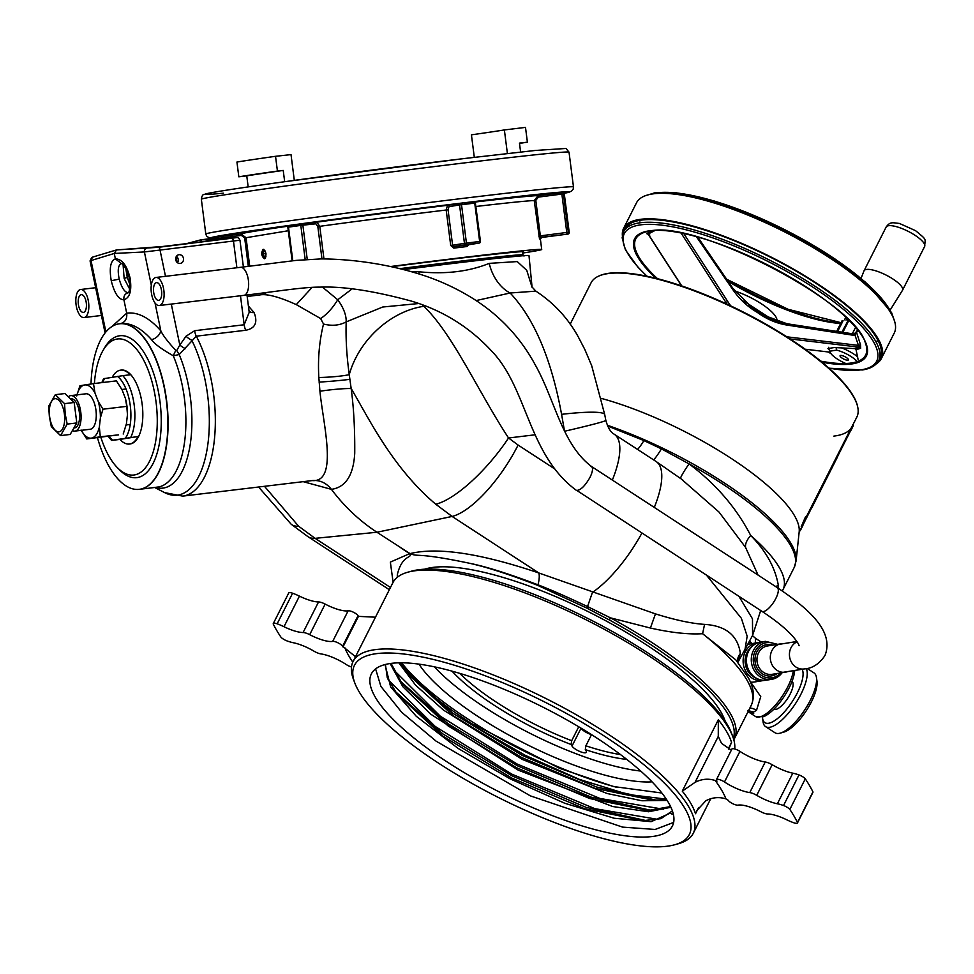 <?xml version="1.0" encoding="UTF-8"?>
<svg xmlns="http://www.w3.org/2000/svg" width="974" height="974" viewBox="0 0 974 974"><rect width="100%" height="100%" fill="white"/><g stroke="black" fill="none" stroke-linecap="round" stroke-linejoin="round"><path stroke-width="1.46" d="M737.817 662.283L740.374 653.408C737.744 635.401 725.813 625.734 704.567 624.383C691.674 623.567 675.311 620.073 655.465 613.888L538.792 572.956L452.119 516.439L376.95 532.254L410.03 553.609C419.112 557.335 415.143 551.881 469.285 563.216C486.72 567.051 509.572 574.453 537.855 585.435L586.981 608.166L609.322 619.951L610.491 617.857L587.76 606.656C566.661 596.709 550.079 589.428 538.013 584.826C508.465 573.649 485.563 566.454 469.285 563.216M397.319 577.265L397.307 574.757C402.201 553.877 413.122 558.394 409.567 553.682L390.355 562.108L393.106 582.294M409.567 553.682L400.898 547.863M537.855 585.435A2.959 0.84 -68.2 0 1 538.013 584.826A17.861 5.272 -70.5 0 0 538.792 572.956C480.596 553.329 437.679 546.889 410.03 553.609M264.478 486.306L298.568 526.179L315.101 538.342L376.95 532.254C359.564 520.883 344.382 506.577 331.416 489.35C345.685 487.292 353.452 475.263 354.731 453.263C354.926 429.144 353.732 407.57 351.164 388.553L349.252 374.661A77.409 58.026 -47 0 1 423.812 306.311L422.351 304.911M553.889 468.384L518.107 445.057A77.409 27.029 -56.9 0 1 452.119 516.439L435.78 504.24C391.84 467.143 368.184 417.042 351.164 388.553A23.814 1.997 -6.4 0 0 319.935 391.244L318.839 377.498C317.755 358.931 319.314 341.107 323.514 324.025L320.653 318.571L296.315 304.631C278.686 296.656 266.328 293.466 259.23 295.037M303.182 481.667L331.416 489.35C326.217 482.824 319.801 479.902 312.155 480.572C338.66 482.763 323.051 423.678 319.935 391.244M738.913 596.332L752.476 618.831L752.585 635.438L760.694 610.528M744.793 650.851L747.168 636.205L741.348 618.259L706.491 575.184M435.78 504.24A77.409 24.277 -50.1 0 0 508.55 437.983C478.538 392.254 452.581 333.705 423.812 306.311M476.128 300.576L510.132 293.004C534.239 318.559 551.381 359.004 561.584 414.327L564.53 431.263M680.729 478.526L719.007 512.044L745.56 547.388L758.076 575.098M682.859 480.097L656.111 461.518A77.409 27.029 123.1 0 1 654.297 507.43M561.584 414.327A77.409 8.523 170.3 0 1 604.744 414.681L605.828 420.33C607.946 427.781 610.722 432.395 614.168 434.173A77.409 27.029 123.1 0 1 612.354 480.072M605.828 420.33A77.409 2.143 167.8 0 1 564.786 431.202M418.978 273.901A35.734 5.783 92.4 0 1 419.051 271.783C445.556 274.412 468.944 271.612 489.228 263.37A35.734 24.484 70.6 0 0 510.132 293.004L535.858 291.141L531.816 286.746M318.839 377.498A23.814 2.398 -3.7 0 0 349.252 374.661C346.659 355.802 345.636 338.209 346.196 321.883L382.733 307.017L418.625 303.547M298.568 526.179A77.409 24.277 129.9 0 1 291.153 524.207L308.052 536.723L389.344 589.72M323.514 324.025C332.012 326.18 339.573 325.462 346.196 321.883C346.367 315.15 343.554 307.784 337.747 299.773L322.455 287.123M320.653 318.571C327.033 314.237 332.731 307.967 337.747 299.773L351.967 288.974M410.711 271.429L419.051 271.783M489.228 263.37L517.243 261.58L526.751 270.322L532.035 287.22M403.723 269.555A132.488 2.082 -7.3 0 1 528.992 255.602L532.084 287.293M248.394 306.043L254.117 312.581C257.964 322.528 255.188 328.408 245.813 330.247L196.298 336.188L179.204 354.573L173.25 355.741C161.514 349.106 154.269 343.737 151.518 339.646C140.78 327.654 130.285 322.357 120.021 323.745C125.086 322.479 127.314 318.961 126.693 313.165L123.917 299.809C118.609 299.59 114.384 293.223 111.243 280.719C109.137 268.045 110.512 260.764 115.382 258.865L114.262 253.459L144.395 251.949L160.028 250.062L165.507 276.324M311.485 480.669L312.143 480.572M157.946 487.024L148.961 488.169L157.362 487.17A83.362 37.438 83.2 0 1 157.058 487.207M120.752 323.636L119.692 323.77A83.362 37.438 -96.8 0 0 119.157 323.843M97.461 437.655A83.362 37.438 -96.8 0 0 138.503 489.411A83.362 37.438 -96.8 0 0 139.976 489.24A83.362 37.438 -96.8 0 0 166.371 400.655A83.362 37.438 -96.8 0 0 118.804 323.892A83.362 37.438 -96.8 0 0 118.633 323.916A83.362 37.438 -96.8 0 0 91.008 383.987M246.982 294.976L249.21 312.313L244.182 324.756L194.666 330.697L185.997 336.249L179.825 345.052A8.936 2.885 -146.4 0 0 185.45 348.668M185.997 336.249A8.936 3.007 -143.7 0 0 191.793 340.255A93.674 42.065 -96.8 0 1 206.938 450.219A93.674 42.065 -96.8 0 1 164.667 492.625L182.747 496.119A95.282 42.783 -96.8 0 0 213.659 394.762A95.282 42.783 -96.8 0 0 196.298 336.188A8.936 4.006 -96.8 0 1 194.666 330.697M177.694 262.858A4.407 3.933 80.9 0 0 181.505 255.31A4.407 3.933 80.9 0 0 175.697 258.22A4.407 3.933 80.9 0 0 177.694 262.858M171.29 304.083L179.825 345.052L176.732 350.543L175.77 350.36C168.015 342.032 163.035 335.543 160.844 330.868C149.266 317.658 137.882 311.765 126.693 313.165L111.888 326.57M121.47 263.601L115.382 258.865C121.884 258.938 126.754 265.22 130.017 277.712C132.014 290.398 129.98 297.764 123.917 299.809C123.503 295.938 124.989 293.588 128.361 292.76C124.745 292.48 121.689 287.939 119.218 279.124C117.416 270.212 118.134 265.038 121.348 263.613L121.385 263.613M105.07 332.925L90.058 260.849L114.262 253.459L116.478 249.941L92.81 257.051A2.983 2.727 73.2 0 0 91.008 260.484L105.886 331.927M158.409 247.311L235.964 237.705L211.662 238.508L200.961 239.799L220.002 239.604L162.488 246.507L116.478 249.941L158.409 247.311A2.983 1.339 83.2 0 1 160.028 250.062L238.971 240.335M249.052 311.132A8.936 6.733 142.9 0 0 254.117 312.593M155.024 302.975L160.844 330.868A8.936 5.698 -40.6 0 1 151.518 339.646M175.77 350.36L173.25 355.741A83.362 37.438 83.2 0 1 184.902 439.408A83.362 37.438 83.2 0 1 158.007 487.085A83.362 37.438 83.2 0 1 157.362 487.17M176.732 350.543L179.204 354.573A84.957 38.156 83.2 0 1 189.699 447.565A84.957 38.156 83.2 0 1 155.304 487.414M201.228 241.856L200.961 239.799L186.618 243.61M177.463 262.7A4.407 3.933 80.9 0 0 176.44 256.32M740.374 653.408A17.861 16.996 2.8 0 0 737.148 661.456M704.567 624.383L702.595 633.709A184.597 52.194 26.8 0 1 751.173 705.468C754.862 697.067 753.9 687.802 748.276 677.685L735.82 659.897L702.595 633.709C688.496 634.573 671.098 632.686 650.401 628.035L610.491 617.857A184.597 52.194 -153.2 0 1 734.433 738.609L733.799 739.753M655.465 613.888L650.401 628.035M397.307 574.757L397.295 577.29M733.349 738.268A183.599 51.914 -153.2 0 0 609.322 619.951M749.383 641.769L751.234 643.717M761.205 642.024L755.544 638.335L755.276 643.071M750.637 682.104L760.755 696.605L756.53 710.277L753.547 712.055L753.693 713.504L748.032 711.641L755.398 716.438L763.446 716.718A31.728 11.079 -56.9 0 0 789.11 687.9A31.728 11.079 -56.9 0 0 794.674 670.465M749.919 707.94A17.861 14.184 -125.5 0 1 756.53 710.277M750.674 712.518L747.776 710.484L753.547 712.055M749.797 640.953L751.818 643.619M123.089 264.794L124.148 278.54L129.591 288.937M775.608 586.531A23.814 22.463 173.5 0 1 778.396 585.666A157.52 44.548 26.8 0 1 778.506 588.418M607.727 426.052L643.887 440.577L661.443 448.88L689.044 463.88C715.817 483.908 736.381 507.783 750.723 535.505C766.051 551.004 775.28 567.72 778.396 585.666L775.438 586.421M601.494 398.439A150.02 42.418 26.8 0 1 799.179 531.853L796.099 560.89A160.418 45.364 26.8 0 0 607.386 425.261M745.56 547.388A23.814 12.345 151.3 0 1 750.723 535.505A160.783 45.461 -153.2 0 1 782.986 589.66L782.28 590.95M680.68 478.49A23.814 1.972 126.1 0 1 689.044 463.88A160.783 45.461 -153.2 0 1 794.175 567.513L796.099 560.89M852.847 424.956L856.828 417.067A148.864 42.089 -153.2 0 0 857.972 408.423L857.449 405.744A148.425 41.967 -153.2 0 0 752.159 316.623A148.425 41.967 -153.2 0 0 607.715 273.45A148.425 41.967 -153.2 0 0 599.814 275.593L597.354 276.762A148.864 42.089 -153.2 0 0 591.072 282.813L570.18 324.196M857.972 408.423A148.864 42.089 -153.2 0 0 754.521 318.401A148.864 42.089 -153.2 0 0 607.094 273.743A148.864 42.089 -153.2 0 0 597.354 276.762M112.266 377.23A37.207 16.704 83.2 0 1 120.313 370.193A37.207 16.704 83.2 0 1 120.606 370.144L121.239 370.071A37.207 16.704 -96.8 0 1 142.216 404.697A37.207 16.704 -96.8 0 1 130.394 443.913A37.207 16.704 83.2 0 1 130.102 443.949A37.207 16.704 83.2 0 1 129.81 443.986A37.207 16.704 83.2 0 0 138.028 436.522L112.716 440.175A34.248 15.377 -96.8 0 1 108.966 436.279M130.723 437.399A37.207 16.704 -96.8 0 0 122.809 375.647L104.729 378.533M120.606 370.144A37.207 16.704 83.2 0 1 130.126 374.771L122.809 375.647M100.833 437.253A68.509 30.766 -96.8 0 0 117.379 467.654A68.509 30.766 -96.8 0 0 148.17 463.807A68.509 30.766 -96.8 0 0 156.059 402.152A68.509 30.766 -96.8 0 0 103.268 350.056A68.509 30.766 -96.8 0 0 94.393 383.512M129.761 443.986A37.207 16.704 83.2 0 1 129.469 444.034A37.207 16.704 83.2 0 1 119.948 439.408L112.643 440.285M117.379 467.654L119.644 469.955A71.455 32.093 -96.8 0 0 136.81 477.65A71.455 32.093 -96.8 0 0 159.992 401.629A71.455 32.093 -96.8 0 0 119.778 335.75A71.455 32.093 -96.8 0 0 104.912 347.28L103.268 350.056M138.028 436.522L119.948 439.408M64.394 414.072A16.668 7.488 83.2 0 1 59.11 431.799A16.668 7.488 83.2 0 1 49.601 416.446A16.668 7.488 83.2 0 1 54.873 398.719A16.668 7.488 83.2 0 1 64.394 414.072M51.318 426.636L49.357 416.495L48.7 406.182L55.311 394.689L64.552 403.65L65.209 413.962L67.169 424.104L60.558 435.597L51.318 426.636M60.558 435.597L70.177 434.453L76.8 422.947L74.182 402.493L64.941 393.533L55.311 394.689M67.169 424.104L76.8 422.947M64.552 403.65L74.182 402.493M73.902 427.988L74.584 427.903A14.647 6.575 83.2 0 0 79.344 412.319A14.647 6.575 -96.8 0 0 71.102 398.816L70.457 398.89M85.907 393.8L70.712 395.614A17.861 8.023 -96.8 0 1 80.769 412.087A17.861 8.023 83.2 0 1 74.974 431.092A17.861 8.023 83.2 0 1 72.429 430.532M70.712 395.614A17.861 8.023 -96.8 0 0 68.326 396.808M76.995 394.86A26.797 12.029 83.2 0 1 84.628 384.961A26.797 12.029 83.2 0 1 94.989 393.058L98.313 401.605L102.988 409.202L100.395 417.834A26.797 12.029 -96.8 0 0 98.313 401.605M100.395 417.834L99.348 427.087A26.797 12.029 83.2 0 1 91.434 438.105A26.797 12.029 83.2 0 1 81.256 430.338M90.302 429.254A17.861 8.023 -96.8 0 0 95.963 410.261A17.861 8.023 -96.8 0 0 85.761 393.813M99.348 427.087L100.298 436.778L86.723 438.945L81.073 430.009M76.715 395.98L79.917 385.789L84.628 384.961L93.492 383.622L94.989 393.058M100.298 436.778L118.511 434.854L86.723 438.945M102.988 409.202L126.778 406.353L127.46 414.583L126.413 423.836L123.211 434.027M93.492 383.622L116.405 380.871L122.067 389.807L125.39 398.366L126.778 406.353M125.39 398.366A26.797 12.029 83.2 0 1 127.46 414.583M773.831 709.255A16.668 5.82 123.1 0 0 790.182 694.012A16.668 5.82 -56.9 0 0 792.045 681.337M802.101 669.284A32.775 11.445 123.1 0 1 797.329 692.867A32.775 11.445 123.1 0 1 776.168 719.579A32.775 11.445 123.1 0 1 762.593 718.337A32.775 11.445 123.1 0 1 762.484 717.047M806.216 668.578A35.734 12.479 123.1 0 1 800.957 694.17A35.734 12.479 123.1 0 1 765.588 726.641A35.734 12.479 123.1 0 1 763.092 721.941L762.593 718.337M807.081 668.395L813.984 672.888A35.734 12.479 123.1 0 1 816.468 677.587A35.734 12.479 123.1 0 1 810.319 700.282A35.734 12.479 123.1 0 1 780.247 733.13A35.734 12.479 123.1 0 1 774.951 732.74L765.588 726.641M816.468 677.587L816.979 681.203A32.751 11.432 123.1 0 1 811.33 702.011A32.751 11.432 123.1 0 1 783.778 732.119L780.247 733.13M475.202 201.521L461.993 203.116A1.485 0.67 -96.8 0 0 461.518 204.698L474.728 203.103A1.485 0.67 83.2 0 1 475.202 201.521L476.627 201.399L474.728 203.103L479.646 241.491L480.304 241.442A1.485 1.327 -99.1 0 1 479.22 243.074L479.22 243.074A1.485 1.327 -99.1 0 1 479.171 243.074L465.962 244.669A1.485 1.327 -99.1 0 1 464.452 243.342L466.436 243.086A1.485 0.67 83.2 0 1 465.962 244.669L454.201 246.544L453.799 248.114L450.719 245.497L446.177 210.019L447.492 205.319L461.993 203.116M287.488 225.737L286.648 225.907A1.485 1.242 84.1 0 1 288.06 227.185L288.487 227.125A1.485 0.816 82.1 0 0 287.488 225.737L316.879 222.169L319.776 226.321A145.893 2.289 -7.3 0 1 446.177 210.019L448.064 209.775L449.002 206.646A1.485 1.327 80.9 0 0 447.492 205.319A150.325 2.362 -7.3 0 0 316.879 222.169A1.485 1.242 84.1 0 0 315.844 223.813L317.828 226.565L321.968 258.914M217.835 238.301L217.579 236.95L214.816 237.352A1.485 1.485 97.9 0 1 216.398 238.338M215.948 237.461L217.677 237.266M474.314 157.338L471.428 134.838A138.819 2.179 -7.3 0 0 504.374 129.944L507.393 153.49M504.374 129.944L525.497 127.399L527.397 142.167L519.471 143.117L520.603 152.017M294.318 180.385L291.019 154.61L275.532 156.303L277.432 171.071L283.227 170.438L284.676 181.712M275.532 156.303A162.634 2.545 -7.3 0 0 236.938 162.037L238.825 176.805L246.751 175.856L248.175 186.911M238.825 176.805A162.634 2.545 -7.3 0 1 277.432 171.071M246.751 175.856A153.709 2.411 -7.3 0 1 283.227 170.438M527.397 142.167A162.634 2.545 -7.3 0 1 519.507 143.397M475.982 206.476A145.893 2.289 -7.3 0 1 534.239 200.583L538.062 195.616L564.713 192.231A1.485 1.485 -82.1 0 0 563.422 193.899L561.864 194.07L561.584 192.584M249.709 266.206L246.057 237.741L241.102 233.918L241.382 235.404L244.669 237.948L288.28 230.741M242.343 234.089L241.199 234.235L242.343 234.089L242.429 235.452M538.342 197.113L561.864 194.07L566.771 232.457L568.341 232.287A1.485 1.485 97.9 0 1 567.051 233.955L566.771 232.457L540.339 235.866L540.789 237.339A1.485 1.485 -89.1 0 0 539.511 239.007L534.239 200.583L535.797 200.4L538.342 197.113L538.062 195.616A150.325 2.362 -7.3 0 0 475.823 201.947M540.375 239.02L540.387 239.129A1.485 1.485 147.7 0 1 541.678 237.461L567.939 234.077L540.789 237.339A147.378 2.313 172.7 0 1 541.678 237.461L567.939 234.077A1.485 1.485 -82.1 0 0 569.218 232.409L564.311 194.021L563.422 193.899L568.341 232.287L569.218 232.409L564.311 194.021A1.485 1.485 97.9 0 1 565.59 192.353L564.713 192.231M468.908 244.718L466.863 246.544A1.485 0.731 83.2 0 1 467.398 244.961L467.496 244.949M522.721 253.057A145.893 2.289 172.7 0 0 541.714 249.478A145.893 2.289 172.7 0 0 461.737 257.66A145.893 2.289 172.7 0 0 390.659 266.511M263.187 249.259C266.413 251.986 266.815 255.151 264.404 258.755C261.336 256.016 260.935 252.85 263.187 249.259L263.224 249.259M450.719 245.497L452.606 245.241L454.201 246.544A147.378 2.313 -7.3 0 1 467.398 244.961L479.171 243.074A1.485 0.67 -96.8 0 0 479.646 241.491L466.436 243.086L461.518 204.698L459.545 204.954A1.485 1.327 80.9 0 0 458.036 203.639M522.612 252.156A127.436 1.997 172.7 0 0 453.543 258.962A127.436 1.997 172.7 0 0 391.511 266.693M217.226 238.313A1.485 1.485 -82.1 0 0 216.082 237.473L215.205 237.352M217.726 237.571L216.703 237.717M216.07 237.802L213.927 238.423M617.431 787.491A170.45 48.201 26.8 0 1 401.617 662.795M418.978 664.122A145.15 41.042 -153.2 0 0 525.083 743.625A145.15 41.042 -153.2 0 0 652.044 781.854M434.367 666.825A145.15 41.042 -153.2 0 0 640.734 771.067M354.84 683.066L353.489 679.487A190.551 53.887 26.8 0 1 353.087 661.492A190.551 53.887 26.8 0 1 524.499 688.253A190.551 53.887 26.8 0 1 693.61 817.49A190.551 53.887 26.8 0 1 693.257 833.318A190.551 53.887 26.8 0 1 678.537 843.679L674.86 844.714A187.592 53.046 26.8 0 1 519.726 807.763A187.592 53.046 26.8 0 1 367.137 703.179A187.592 53.046 26.8 0 1 354.84 683.066A187.592 53.046 26.8 0 1 497.97 680.789A187.592 53.046 26.8 0 1 689.689 818.939A187.592 53.046 26.8 0 1 674.86 844.714M734.713 748.957A190.551 53.887 -153.2 0 0 733.459 738.609A190.551 53.887 -153.2 0 0 732.704 736.441A190.551 53.887 -153.2 0 0 587.31 620.426A190.551 53.887 -153.2 0 0 407.656 572.249A190.551 53.887 -153.2 0 0 392.936 582.61L353.087 661.492M732.704 736.441L731.352 732.862A187.592 53.046 -153.2 0 0 588.211 618.648A187.592 53.046 -153.2 0 0 411.345 571.214L407.656 572.249M332.694 641.379L348.156 610.795A23.814 6.733 26.8 0 1 325.146 604.087L309.695 634.671A23.814 6.733 26.8 0 0 332.694 641.379A5.954 1.68 26.8 0 1 338.027 642.84A5.954 1.68 26.8 0 1 342.592 646.273L355.498 656.72M375.465 617.199L358.444 616.359L342.982 646.955M351.492 666.971A5.954 1.68 26.8 0 1 346.269 664.548A23.814 6.733 26.8 0 0 320.97 653.919A7.427 2.106 -153.2 0 1 314.03 651.204A23.814 6.733 26.8 0 0 293.381 642.755A20.844 5.893 26.8 0 1 287.208 640.989A5.954 1.68 26.8 0 1 280.902 637.106A297.74 84.19 26.8 0 1 273.256 624.042A5.954 1.68 26.8 0 1 273.28 623.579A5.954 1.68 26.8 0 1 277.152 623.81A20.844 5.893 26.8 0 1 283.994 626.72L299.444 596.125A23.814 6.733 26.8 0 0 318.547 601.944L303.097 632.528A23.814 6.733 26.8 0 1 283.994 626.72M309.695 634.671A7.427 2.106 -153.2 0 0 303.097 632.528M777.374 803.769L792.824 773.173A23.814 6.733 26.8 0 1 772.175 764.724L756.725 795.32A23.814 6.733 26.8 0 0 777.374 803.769A20.844 5.893 26.8 0 1 783.534 805.522A5.954 1.68 26.8 0 1 789.841 809.418A297.74 84.19 26.8 0 1 797.487 822.482A5.954 1.68 26.8 0 1 797.475 822.933A5.954 1.68 26.8 0 1 793.591 822.701A20.844 5.893 26.8 0 1 786.761 819.804A23.814 6.733 26.8 0 0 767.658 813.984A7.427 2.106 -153.2 0 1 761.047 811.841A23.814 6.733 26.8 0 0 738.049 805.133A5.954 1.68 26.8 0 1 732.728 803.684A5.954 1.68 26.8 0 1 728.15 800.238L725.983 798.924C719.202 796.72 712.481 797.329 705.821 800.774L696.921 810.478L695.509 813.74A190.551 53.887 -153.2 0 0 682.275 791.131L695.034 782.365C701.706 778.932 708.427 778.311 715.208 780.527L716.986 781.16L716.584 780.478A5.954 1.68 26.8 0 1 716.45 779.65A5.954 1.68 26.8 0 1 724.486 781.976L739.936 751.38A23.814 6.733 26.8 0 0 765.223 762.009L749.773 792.592A23.814 6.733 26.8 0 1 724.486 781.976M756.725 795.32A7.427 2.106 -153.2 0 0 749.773 792.592M348.156 610.795A5.954 1.68 26.8 0 1 353.477 612.256A5.954 1.68 26.8 0 1 358.042 615.69L358.444 616.359M325.146 604.087A7.427 2.106 -153.2 0 0 318.547 601.944M273.28 623.579L288.73 592.996A5.954 1.68 26.8 0 1 292.602 593.227A20.844 5.893 26.8 0 1 299.444 596.125M729.222 747.009L731.559 742.371A190.551 53.887 -153.2 0 0 718.325 719.762L718.264 736.405L721.515 743.308L731.34 750.175M792.824 773.173A20.844 5.893 26.8 0 1 798.984 774.939A5.954 1.68 26.8 0 1 805.291 778.835A297.74 84.19 26.8 0 1 812.949 791.886A5.954 1.68 26.8 0 1 812.925 792.349L797.475 822.933M772.175 764.724A7.427 2.106 -153.2 0 0 765.223 762.009M716.45 779.65L731.9 749.067A5.954 1.68 26.8 0 1 739.936 751.38M731.559 742.371L728.735 749.14M789.841 809.418L805.291 778.835M797.487 822.482L812.949 791.886M375.392 697.36A168.636 47.689 -153.2 0 0 531.707 807.178A168.636 47.689 -153.2 0 0 672.425 825.964A168.636 47.689 -153.2 0 0 668.408 802.503A168.636 47.689 -153.2 0 0 512.093 692.697A168.636 47.689 -153.2 0 0 371.374 673.898A168.636 47.689 -153.2 0 0 375.392 697.36M651.728 810.478L591.279 797.17L517.34 765.759L447.955 723.67L400.071 680.936M663.294 809.224L600.008 798.461L517.145 764.03L440.309 716.219L393.252 669.442M666.496 799.423L653.335 800.275L594.87 788.331L521.735 757.529L453.214 715.695L407.351 673.582L400.18 662.795A168.636 47.689 -153.2 0 0 473.997 725.046L473.632 725.752L474.569 724.912L559.758 768.401L613.632 786.554L661.87 793.019M666.301 799.13L628.327 794.516L579.262 779.334L525.4 755.41L473.632 725.752M656.878 800.287L596.429 786.98L522.49 755.556L453.105 713.467L405.233 670.733M646.578 820.68L586.129 807.373L512.19 775.949L442.805 733.86L394.92 691.126M658.144 819.426L594.858 808.664L511.995 774.22L435.159 726.409L388.102 679.645M375.599 668.894L380.907 686.439L401.726 712.323L436.072 741.141L530.367 795.868L622.556 827.109L655.125 829.458L673.643 822.421M673.497 814.873L670.173 813.18L670.818 811.914L660.883 818.684L643.047 820.668L584.57 808.724L511.435 777.922L442.914 736.088L397.051 693.975L387.262 677.661L385.412 664.463M670.575 806.582L648.197 810.465L589.72 798.534L516.597 767.731L448.064 725.898L402.201 683.785L391.073 663.391M670.818 811.914L672.51 811.281M670.173 813.18L651.107 821.679L614.192 818.245L564.823 803.282L510.157 778.859L458.109 748.422L416.251 716.255L390.647 686.926L385.047 664.548M670.903 807.276L648.562 811.756L612.67 806.521L518.278 770.178L430.788 714.222L402.786 686.621L390.16 663.525M667.153 800.445L641.89 800.762L607.119 793.518L522.429 759.476L443.547 710.156L415.545 685.112L398.865 662.819M265.098 258.366A4.529 2.033 83.2 0 1 262.919 251.402A4.529 2.033 83.2 0 1 264.027 249.478M265.245 251.012L263.869 250.829L263.284 253.678L264.271 256.734L265.817 256.941M265.951 253.362L263.284 253.678M264.271 256.734L265.914 256.539M626.793 759.416A122.334 34.589 26.8 0 1 585.301 749.615L585.873 745.804L591.522 734.627M459.679 673.338A119.327 33.749 -153.2 0 0 571.689 740.703L578.726 726.762M571.689 740.703L571.117 744.513A122.334 34.589 26.8 0 1 452.021 671.135M585.301 749.615L586.214 751.161A8.169 2.313 26.8 0 1 586.409 752.293A8.169 2.313 26.8 0 1 579.591 751.38A8.169 2.313 26.8 0 1 572.018 746.06L571.117 744.513M580.954 728.102L581.028 728.223A8.169 2.313 -153.2 0 0 591.401 734.554M829.057 349.423L827.912 348.57L834.292 347.548L854.807 348.582L856.061 349.715L858.07 359.43M856.061 349.715L860.675 348.29L860.517 344.845L856.596 332.451L854.137 334.07M852.323 333.79L855.501 327.483M651.265 230.887L646.773 233.687L648.635 233.772M828.022 351.943L830.615 353.148M654.796 230.595L648.757 233.711M646.773 233.687L649.804 235.087M856.292 332.499L854.673 334.167L858.423 345.38L860.517 344.845M854.831 334.374L855.537 333.997L854.734 334.252M855.647 335.628L787.455 325.146A1.522 0.657 -81.3 0 0 787.016 323.745A1.522 0.657 -81.3 0 0 786.919 323.745A76.581 68.411 -99.1 0 1 765.941 316.672L757.687 311.412L757.443 312.471A78.103 69.775 -99.1 0 1 732.679 289.424L696.459 236.755M772.516 319.716L743.844 301.063M765.503 315.174A1.522 0.95 -55.9 0 0 765.442 316.331M732.679 289.424L733.264 288.669L752.135 307.833L757.687 311.412L757.93 310.365M734.993 291.08A34.297 9.703 26.8 0 1 776.814 321.298M830.043 353.197A1.522 1.193 85.8 0 0 829.008 352.052L805.133 349.203M828.667 352.016L830.018 351.979M749.493 304.74L749.03 305.544M752.135 307.833L749.03 305.641M860.675 348.29L858.423 345.38L786.87 336.821M836.118 347.523L836.569 350.116L829.921 351.188A15.888 4.493 26.8 0 0 830.091 352.162L828.777 348.692A18.75 5.296 26.8 0 1 828.691 348.448M836.569 350.116A15.888 4.493 26.8 0 1 857.193 361.598M845.822 363.497A15.888 4.493 26.8 0 1 830.091 352.162M846.309 357.495A4.663 1.315 26.8 0 1 848.403 359.93A4.663 1.315 26.8 0 1 842.169 358.152A4.663 1.315 26.8 0 1 840.075 355.717A4.663 1.315 26.8 0 1 846.309 357.495M836.666 331.379L841.938 320.933L843.07 320.75L837.628 331.525M848.451 319.898L841.889 332.183M842.851 332.329L848.902 320.349M840.793 347.596A18.75 5.296 26.8 0 1 857.644 356.837M841.938 320.933L843.07 320.75M846.552 319.764L847.757 320.556M828.606 347.328L829.921 351.188M846.321 317.816A16.887 4.773 -153.2 0 0 845.018 318.839A16.887 4.773 -153.2 0 0 845.03 320.093M861.028 278.418L863.999 270.918A21.562 6.1 -153.2 0 1 864.06 270.772A21.562 6.1 -153.2 0 1 892.866 278.966A21.562 6.1 26.8 0 1 902.545 290.215A21.562 6.1 26.8 0 1 902.46 290.349L890.175 310.024M799.179 531.828A149.631 42.308 -153.2 0 0 801.115 529.04A149.631 42.308 -153.2 0 0 801.87 527.178L806.265 516.938L850.034 430.289L853.382 425.2A149.631 42.308 26.8 0 1 852.627 427.075L851.337 429.631A149.631 42.308 -153.2 0 0 852.092 427.756L803.16 524.621A149.631 42.308 26.8 0 1 802.406 526.496L801.115 529.04M851.897 428.317A149.631 42.308 26.8 0 1 851.434 428.974M850.205 431.445A149.631 42.308 -153.2 0 0 851.337 429.631M853.09 425.078L852.688 424.883A148.864 42.089 26.8 0 1 833.878 436.096M801.87 527.178L801.188 526.849L805.583 516.622L806.265 516.938M851.921 427.683A149.436 42.259 26.8 0 1 851.166 429.546L837.957 455.674M844.3 443.036A149.436 42.259 26.8 0 1 844.19 443.194L843.837 443.84M846.199 439.347L844.762 442.184M845.456 440.54L845.383 440.747A149.436 42.259 26.8 0 1 844.921 441.892L844.032 443.657A149.436 42.259 -153.2 0 0 844.555 442.318L844.141 443.133A149.436 42.259 26.8 0 1 843.496 444.716L846.71 438.361A149.436 42.259 -153.2 0 0 847.356 436.766L846.942 437.582A149.436 42.259 26.8 0 1 846.418 438.921L845.322 441.076A149.436 42.259 -153.2 0 0 845.797 439.931M845.651 440.321A149.436 42.259 26.8 0 1 845.578 440.431L845.128 441.246M844.921 441.843L845.395 440.942M843.813 443.791L844.434 442.671M843.715 444.241L843.874 443.937A149.436 42.259 -153.2 0 0 844.008 443.694L843.435 444.801M812.267 505.713A149.436 42.259 26.8 0 1 811.561 507.892L812.243 506.541M838.139 454.493L838.249 454.541A149.631 42.308 26.8 0 1 837.482 456.989L811.732 507.965A149.631 42.308 -153.2 0 0 812.486 505.53L838.249 454.541M750.357 682.08A19.151 17.106 80.9 0 0 754.485 681.983L763.299 680.57A19.151 17.106 80.9 0 0 764.566 680.315L763.299 680.57A19.151 17.106 80.9 0 1 746.327 672.243A19.151 17.106 80.9 0 1 745.244 651.862A19.151 17.106 80.9 0 1 757.261 642.755L748.446 644.167M783.242 643.692A14.367 12.832 80.9 0 0 780.904 643.826A14.367 12.832 80.9 0 0 771.895 650.656A14.367 12.832 80.9 0 0 772.711 665.936A14.367 12.832 80.9 0 0 785.434 672.182A14.367 12.832 80.9 0 0 787.698 671.585M622.362 235.404A144.395 40.823 26.8 0 1 623.616 228.318A144.395 40.823 26.8 0 1 816.565 283.178A144.395 40.823 26.8 0 1 881.385 358.517A144.395 40.823 26.8 0 1 876.417 363.74M879.303 359.15A142.91 40.409 -153.2 0 0 815.908 283.288A142.91 40.409 -153.2 0 0 624.346 230.363M623.616 228.318L636.497 202.823A144.395 40.823 26.8 0 1 829.434 257.684A144.395 40.823 26.8 0 1 894.254 333.035L881.385 358.517M639.93 221.049A142.91 40.409 26.8 0 1 639.601 220.392M878.268 340.949A142.91 40.409 26.8 0 1 875.699 341.338M158.738 300.357A8.936 4.006 83.2 0 1 158.677 300.369A8.936 4.006 83.2 0 1 153.636 292.054A8.936 4.006 83.2 0 1 156.473 282.643A8.936 4.006 83.2 0 1 156.546 282.63A8.936 4.006 83.2 0 1 161.587 290.946A8.936 4.006 83.2 0 1 158.738 300.357M159.407 305.507A14.123 6.343 -96.8 0 0 163.888 290.617A14.123 6.343 -96.8 0 0 155.925 277.468A14.123 6.343 -96.8 0 0 155.816 277.493A14.123 6.343 -96.8 0 0 151.323 292.37A14.123 6.343 -96.8 0 0 159.298 305.519A14.123 6.343 -96.8 0 0 159.407 305.507M83.46 312.398A8.936 4.006 -96.8 0 0 86.296 302.975A8.936 4.006 -96.8 0 0 81.256 294.672A8.936 4.006 -96.8 0 0 81.183 294.672A8.936 4.006 -96.8 0 0 78.346 304.095A8.936 4.006 -96.8 0 0 83.387 312.398A8.936 4.006 -96.8 0 0 83.46 312.398M84.117 317.548A14.123 6.343 83.2 0 1 84.008 317.561A14.123 6.343 83.2 0 1 76.045 304.412A14.123 6.343 83.2 0 1 80.525 289.522A14.123 6.343 83.2 0 1 80.635 289.509A14.123 6.343 83.2 0 1 88.61 302.658A14.123 6.343 83.2 0 1 84.117 317.548M308.052 536.723A77.409 27.029 123.1 0 0 315.101 538.342L390.477 587.492M586.981 608.166L592.436 592.387A77.409 27.029 -56.9 0 0 641.903 533.07M518.107 445.057L508.55 437.983L535.323 434.769M312.082 287.403L296.291 304.618M139.026 489.362A83.362 37.438 -96.8 0 0 139.562 489.313L139.562 489.313A83.362 37.438 -96.8 0 0 140.207 489.216A83.362 37.438 -96.8 0 0 166.7 401.349A83.362 37.438 -96.8 0 0 119.692 323.77L118.633 323.916M231.861 238.496A2.983 1.339 83.2 0 1 233.492 241.248L236.889 267.753M240.468 295.779L244.182 324.756A8.936 4.006 -96.8 0 0 245.813 330.247M146.611 248.431A2.983 2.581 87.1 0 0 144.395 251.949L151.311 285.151M176.184 256.746L176.878 262.164M93.224 256.966A2.983 2.727 73.2 0 0 92.81 257.051L90.058 260.849M266.742 292.48A23.814 21.282 -99.1 0 1 259.973 294.927L247.177 296.473M349.836 379.312A23.814 0.95 -4.6 0 1 319.095 382.112M793.36 670.672A32.751 11.432 123.1 0 1 787.82 686.682A32.751 11.432 123.1 0 1 755.398 716.438M130.017 277.712L129.238 277.809C130.041 287.622 129.615 292.638 127.947 292.87L128.203 292.784M111.243 280.719L119.218 279.124M125.78 268.386L127.253 277.383L124.148 278.54M653.591 459.874A23.814 2.265 119.4 0 0 661.443 448.88M637.52 449.404A23.814 4.639 115.2 0 0 643.887 440.577M424.603 569.193A175.101 49.516 26.8 0 1 431.263 567.647A175.101 49.516 26.8 0 1 598.316 616.81A175.101 49.516 26.8 0 1 725.106 720.991M399.985 268.629A126.596 1.985 -7.3 0 1 522.953 254.884L522.551 251.694M104.815 378.423A34.248 15.377 -96.8 0 0 102.514 382.538M125.39 438.142A34.248 15.377 -96.8 0 0 130.297 405.854A34.248 15.377 -96.8 0 0 117.489 376.39M215.644 237.863A180.908 2.837 172.7 0 1 390.915 211.906A180.908 2.837 172.7 0 1 564.421 193.242L571.409 191.306L573.211 189.102L573.479 186.923L569.023 152.151L565.979 148.45L535.517 150.434L464.927 158.458A180.908 2.837 172.7 0 0 258.268 185.437A180.908 2.837 172.7 0 0 223.46 193.181M569.023 152.151A185.34 2.91 172.7 0 0 467.423 162.548A185.34 2.91 172.7 0 0 201.35 199.232L205.794 234.004L206.598 236.037L208.838 237.693L215.51 237.875M573.479 186.923A185.34 2.91 172.7 0 0 471.866 197.308A185.34 2.91 172.7 0 0 205.794 234.004M464.854 204.297A1.485 1.327 -99.1 0 1 465.937 203.116L474.971 201.667L465.986 203.103A1.485 1.327 -99.1 0 0 465.937 203.116L464.257 204.37M287.768 225.785L286.648 225.907L287.768 225.785M217.579 236.95L241.102 233.918A150.325 2.362 -7.3 0 1 287.622 226.26M214.816 237.352L215.583 237.461M538.78 236.049L540.339 235.866L535.797 200.4M540.387 239.129A145.893 2.289 172.7 0 0 539.511 239.007M466.863 246.544A145.893 2.289 172.7 0 0 460.41 247.323A145.893 2.289 172.7 0 0 453.799 248.114M317.828 226.565L319.776 226.321L323.952 258.914M307.248 259.425L302.853 225.164L315.844 223.813M292.797 260.74L288.487 227.125L300.808 225.42A1.485 0.816 82.1 0 0 299.809 224.032M305.179 259.571L300.808 225.42L302.853 225.164A1.485 1.242 -95.9 0 1 303.9 223.521M449.002 206.646L459.545 204.954L464.452 243.342L452.606 245.241L448.064 209.775M475.385 203.055L480.462 241.418A1.485 1.485 0 0 1 479.22 243.074L467.447 244.949M219.345 238.24L241.382 235.404M244.669 237.948L248.309 266.377M245.728 238.094L242.441 235.55M718.325 719.762L682.275 791.131M695.509 813.74L698.662 807.507M352.783 662.15A214.365 60.619 26.8 0 1 344.759 647.588M725.983 798.924A214.365 60.619 -153.2 0 0 715.208 780.527M342.592 646.273L358.042 615.69M277.152 623.81L292.602 593.227M718.264 736.405L695.034 782.365M783.534 805.522L798.984 774.939M585.873 745.804A119.327 33.749 -153.2 0 0 620.475 754.57M581.028 728.223L572.018 746.06M828.862 368.062A141.388 39.983 -153.2 0 0 861.466 369.767A141.388 39.983 -153.2 0 0 813.217 287.367A141.388 39.983 -153.2 0 0 639.504 225.031A141.388 39.983 -153.2 0 0 647.101 276.251M655.855 278.26A129.846 36.72 26.8 0 1 648.562 230.935A129.846 36.72 26.8 0 1 808.103 288.182A129.846 36.72 26.8 0 1 852.408 363.862A129.846 36.72 26.8 0 1 822.056 362.218M657.523 278.686A128.775 36.415 26.8 0 1 645.689 231.958L649.463 231.142C695.582 219.211 855.33 302.135 865.35 342.909L865.35 342.909A128.775 36.415 26.8 0 1 851.763 362.925A128.775 36.415 26.8 0 1 820.717 361.123M645.689 231.958L645.689 231.958A128.775 36.415 26.8 0 1 649.329 231.155M856.596 332.451A110.61 31.278 -153.2 0 0 857.741 330.223M655.685 193.01A141.388 39.983 26.8 0 1 790.401 232.628A141.388 39.983 26.8 0 1 892.902 316.696M726.933 279.477A111.681 31.582 -153.2 0 0 840.964 322.869M648.867 194.654A142.91 40.409 26.8 0 1 653.822 193.534A142.91 40.409 26.8 0 1 789.61 233.37A142.91 40.409 26.8 0 1 893.487 318.23M829.032 368.221L862.367 369.962C870.561 368.708 876.003 365.567 878.706 360.526A142.91 40.409 -153.2 0 0 792.678 272.586A142.91 40.409 -153.2 0 0 638.968 222.949A142.91 40.409 -153.2 0 0 623.591 231.654L624.931 228.987M681.106 233.115L726.032 302.585A71.455 63.834 80.9 0 0 727.091 304.192M724.23 302.877L727.809 301.623A69.933 62.47 80.9 0 0 730.817 305.933M681.776 285.942L648.355 234.259M683.87 233.687L727.809 301.623M787.455 325.146A78.103 69.775 -99.1 0 1 757.443 312.471M697.81 237.132L733.081 288.633M853.821 334.021A110.159 31.156 -153.2 0 0 857.339 330.21L857.485 329.906M763.287 315.101L787.016 323.745L854.673 334.143L787.102 323.77M854.807 348.582L859.36 347.194L790.121 338.928M840.647 323.478A110.159 31.156 26.8 0 1 728.321 281.486M864.06 270.772L886.145 227.039A21.562 6.1 26.8 0 1 914.951 235.233A21.562 6.1 26.8 0 1 924.63 246.483L902.545 290.215M751.283 647.211A17.678 15.791 80.9 0 0 747.058 652.507A17.678 15.791 80.9 0 0 756.226 678.196M766.721 680.12C752.926 683.078 741.092 664.244 748.422 651.363C751.149 646.2 755.227 643.12 760.645 642.11A19.249 17.191 80.9 0 0 748.58 651.265A19.249 17.191 80.9 0 0 749.663 671.756A19.249 17.191 80.9 0 0 766.721 680.12L771.566 679.353A19.249 17.191 80.9 0 0 782.085 672.717M777.666 644.338L765.479 641.342A19.249 17.191 80.9 0 0 753.413 650.498A19.249 17.191 80.9 0 0 754.509 670.976A19.249 17.191 80.9 0 0 771.566 679.353L782.195 672.705M776.144 644.581A17.763 15.876 80.9 0 0 755.227 651.143A17.763 15.876 80.9 0 0 759.744 674.142A17.763 15.876 80.9 0 0 780.673 672.949M777.337 673.484A15.84 14.147 -99.1 0 1 759.696 671.622A15.84 14.147 -99.1 0 1 756.749 652.13A15.84 14.147 -99.1 0 1 772.796 645.117M785.434 672.182L772.102 674.312A14.367 12.832 -99.1 0 1 759.367 668.067A14.367 12.832 -99.1 0 1 758.563 652.787A14.367 12.832 -99.1 0 1 767.561 645.957L780.904 643.826M591.352 466.388L777.289 587.626C809.552 609.298 834.475 631.7 824.954 655.539C819.292 663.951 812.413 668.408 804.317 668.931A14.123 12.613 -99.1 0 1 791.801 662.783A14.123 12.613 -99.1 0 1 790.998 647.747A14.123 12.613 -99.1 0 1 797.122 641.829M777.289 587.626A14.123 4.931 123.1 0 1 775.84 598.45A14.123 4.931 123.1 0 1 761.863 611.282L576.766 490.409C580.723 490.202 585.143 485.831 590.037 477.297C593.069 470.868 593.312 467.167 590.78 466.193M240.335 267.339A14.123 6.343 83.2 0 1 240.444 267.326A14.123 6.343 83.2 0 1 247.895 277.468A14.123 6.343 83.2 0 1 246.41 293.624A14.123 6.343 83.2 0 1 243.926 295.365A14.123 6.343 83.2 0 1 243.817 295.378A14.123 6.343 83.2 0 1 243.61 295.39M737.89 662.369L752.585 635.438M614.168 434.173L656.111 461.518M604.744 414.681L591.668 365.615L584.85 349.532L578.3 336.955C568.061 318.255 553.914 302.987 535.858 291.141M258.573 487.024L291.153 524.207M182.747 496.119L311.765 480.632M154.647 487.475L164.667 492.625M138.503 489.411L148.511 488.242M211.869 238.496L236.171 237.693C237.68 237.096 238.947 237.973 239.981 240.322L243.403 266.986M263.674 292.882L259.985 294.927M751.173 705.468L734.433 738.609M755.544 638.335L752.476 635.645M121.348 263.601C123.43 263.625 126.06 268.361 129.238 277.809M127.253 277.383L129.968 284.761M782.986 589.66L794.175 567.513M524 256.077L522.953 254.884M800.433 528.699L799.24 531.073M129.469 444.034L130.102 443.949M103.597 378.642L101.807 382.624M108.248 436.364L111.511 440.394M126.011 388.979L121.884 389.478M130.26 424.457L126.157 424.944M90.156 429.266L74.974 431.092M464.927 158.458L287.087 181.383C241.138 187.763 214.268 191.878 206.439 193.729L204.114 194.471C202.75 194.447 201.837 196.03 201.35 199.232M565.358 192.402L564.311 194.021M541.714 249.478L540.375 239.032L541.678 237.461M292.127 260.813L287.829 227.234M567.939 234.077A1.485 1.485 0 0 0 569.23 232.409M693.257 833.318L710.728 798.729M645.08 195.823L654.784 192.815L676.321 192.791L714.368 201.034L745.086 211.772L785.093 229.827L835.315 259.194L865.326 282.095L891.587 312.617L894.802 321.968M878.706 360.526L880.058 357.86M623.591 231.654L622.143 237.753L625.43 249.892L638.055 267.326L646.882 276.202M828.85 352.04L805.157 349.216M681.569 285.869L648.38 234.551M841.049 322.698L788.063 309.282L726.847 279.343M845.018 318.839L845.663 317.195M886.145 227.039C890.163 221.536 892.208 222.656 899.465 223.46L915.56 230.668C927.601 240.651 925.056 238.24 924.63 246.483M803.197 524.487L812.206 506.663M758.539 642.596L757.261 642.755M765.479 641.342L760.645 642.11M796.902 641.501L778.64 644.423M799.106 645.713L799.106 645.713C798.583 643.704 796.306 640.393 792.288 635.779C785.446 628.303 775.304 620.134 761.863 611.282M804.317 668.931L783.096 672.316M240.444 267.326L155.925 277.468M576.084 490.141C527.896 454.334 527.482 388.151 491.7 351.115C469.565 327.13 442.744 310.45 411.235 301.051C373.712 290.873 343.335 286.234 320.105 287.135C303.876 286.867 271.527 292.151 243.804 295.365L159.298 305.519M591.462 466.461C561.949 444.205 554.888 399.754 535.237 364.86C520.433 337.515 499.784 315.479 473.303 298.75C457.926 289.12 441.648 281.437 424.469 275.703C383.257 262.152 344.979 258.999 321.079 258.914L296.145 260.387L240.456 267.339M84.008 317.561L101.442 315.466M80.635 289.509L95.647 287.707"/></g></svg>
